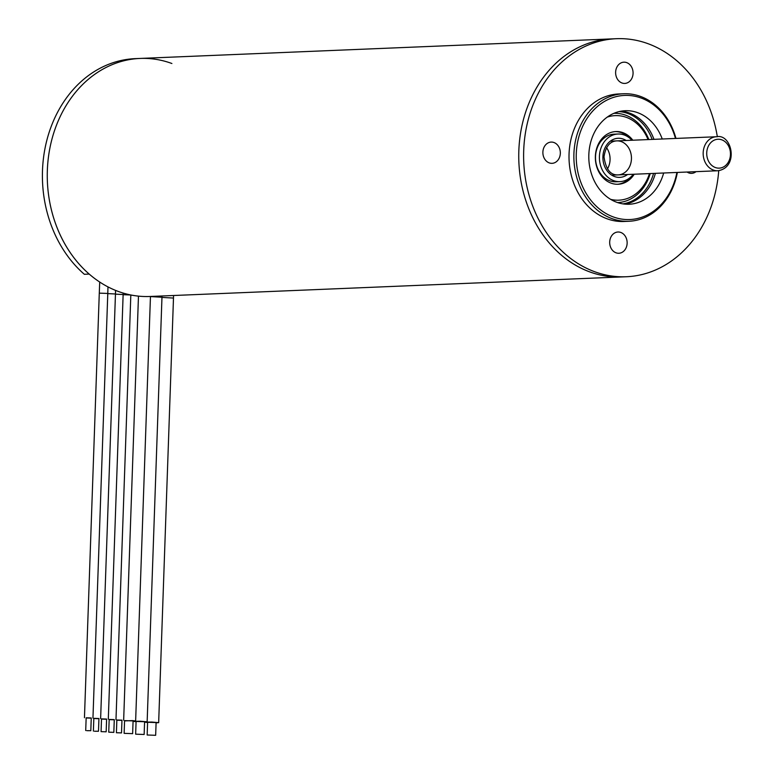 <?xml version="1.0" encoding="UTF-8"?>
<svg xmlns="http://www.w3.org/2000/svg" width="774" height="774" viewBox="0 0 774 774"><rect width="100%" height="100%" fill="white"/><g stroke="black" fill="none" stroke-linecap="round" stroke-linejoin="round"><path stroke-width="1.16" d="M518.832 150.911A119.128 97.737 -92.4 0 1 611.586 38.903A119.128 97.737 87.6 0 0 518.744 156.435A119.128 97.737 87.6 0 0 612.369 276.802A119.128 97.737 87.6 0 0 621.454 276.947A119.128 97.737 -92.4 0 1 518.832 150.911M717.334 136.746A119.128 97.737 87.6 0 0 616.452 38.7A119.128 97.737 87.6 0 0 523.611 156.232A119.128 97.737 87.6 0 0 617.226 276.608A119.128 97.737 87.6 0 0 626.311 276.744L149.963 296.481A119.128 97.737 -92.4 0 1 47.349 170.444A119.128 97.737 -92.4 0 1 140.104 58.437A119.128 97.737 -92.4 0 1 171.896 63.507M625.005 204.133A46.798 38.39 87.6 0 0 655.394 173.347M653.982 139.339A46.798 38.39 87.6 0 0 621.154 111.166M662.244 139.001A46.798 38.39 87.6 0 0 625.276 110.721A46.798 38.39 87.6 0 0 588.801 156.899A46.798 38.39 87.6 0 0 625.586 204.181A46.798 38.39 87.6 0 0 629.156 204.239A46.798 38.39 87.6 0 0 663.657 172.999M675.479 138.449A62.114 50.958 87.6 0 0 629.378 95.492A62.114 50.958 87.6 0 0 576.504 150.021A62.114 50.958 87.6 0 0 618.813 218.549A62.114 50.958 87.6 0 0 676.892 172.457M677.366 172.438A63.816 52.361 -92.4 0 1 628.885 221.277A63.816 52.361 -92.4 0 1 624.018 221.209A63.816 52.361 -92.4 0 1 573.863 156.725A63.816 52.361 -92.4 0 1 623.602 93.76A63.816 52.361 -92.4 0 1 628.469 93.828A63.816 52.361 -92.4 0 1 675.954 138.43M623.602 93.76L618.736 93.964A63.816 52.361 87.6 0 0 569.006 156.928A63.816 52.361 87.6 0 0 619.161 221.412A63.816 52.361 87.6 0 0 624.028 221.48L628.885 221.277M542.884 152.081A10.633 8.727 87.6 0 0 552.046 163.333A10.633 8.727 87.6 0 0 560.328 152.352A10.633 8.727 87.6 0 0 551.165 142.087A10.633 8.727 87.6 0 0 542.884 152.081M624.715 62.191A10.633 8.727 87.6 0 0 623.902 62.181A10.633 8.727 87.6 0 0 615.63 73.162A10.633 8.727 87.6 0 0 624.782 83.428A10.633 8.727 87.6 0 0 633.074 72.94A10.633 8.727 87.6 0 0 624.715 62.191M687.051 172.031A10.633 8.727 87.6 0 0 691.598 173.357A10.633 8.727 87.6 0 0 696.019 171.664M618.049 253.253A10.633 8.727 87.6 0 0 618.852 253.262A10.633 8.727 87.6 0 0 627.134 242.281A10.633 8.727 87.6 0 0 617.971 232.007A10.633 8.727 87.6 0 0 609.689 242.504A10.633 8.727 87.6 0 0 618.049 253.253M626.311 276.744A119.128 97.737 87.6 0 0 718.736 170.686M84.337 274.286A119.128 97.737 -92.4 0 1 46.169 143.016A119.128 97.737 -92.4 0 1 135.237 58.64L140.104 58.437A119.128 97.737 -92.4 0 0 51.026 142.813A119.128 97.737 -92.4 0 0 89.194 274.083L84.337 274.286M653.556 173.424A46.372 38.042 -92.4 0 1 622.886 203.872M619.065 111.601A46.372 38.042 -92.4 0 1 652.153 139.417M633.326 174.256A23.83 19.543 -92.4 0 1 619.935 181.629A23.83 19.543 -92.4 0 1 599.424 158.631A23.83 19.543 -92.4 0 1 617.962 134.018A23.83 19.543 -92.4 0 1 631.913 140.249M619.935 181.629L616.046 181.784A23.83 19.543 -92.4 0 1 595.535 158.796A23.83 19.543 -92.4 0 1 614.072 134.183L617.962 134.018M649.473 173.589A42.318 34.724 -92.4 0 1 610.667 199.363M607.261 117.106A42.318 34.724 -92.4 0 1 648.061 139.581M650.228 173.56A44.669 36.649 -92.4 0 1 617.623 202.585M613.917 113.323A44.669 36.649 -92.4 0 1 648.815 139.552M634.235 174.218A26.374 21.643 -92.4 0 1 618.097 184.26A26.374 21.643 -92.4 0 1 595.38 158.796A26.374 21.643 -92.4 0 1 615.911 131.551A26.374 21.643 -92.4 0 1 632.822 140.22M630.723 177.082A26.374 21.643 -92.4 0 1 617.371 184.27M615.185 131.59A26.374 21.643 -92.4 0 1 629.088 137.656M144.583 722.016L147.147 721.823L140.355 721.223L133.534 721.349L136.079 721.716M150.456 296.577L161.969 297.245L162.008 295.978M144.148 734.478L144.593 721.736L136.089 721.436L135.643 734.178L144.148 734.478L135.643 734.178M156.096 722.848L158.66 722.655L151.868 722.055L145.048 722.181L147.592 722.548M161.969 297.409L173.482 298.067L173.56 295.504M155.661 735.3L156.106 722.558L147.602 722.268L147.157 735L155.661 735.3L147.157 735M133.07 721.194L135.634 721L132.712 720.604L124.566 720.894M132.635 733.646L133.08 720.913L124.575 720.613L124.13 733.346L132.635 733.646L124.13 733.346M121.953 720.352L116.855 720.178M130.806 295.252L132.131 295.233M121.518 732.91L121.963 720.168L116.855 719.994L116.41 732.736L121.518 732.91L116.41 732.736M114.281 719.801L109.173 719.626M123.134 294.701L130.816 294.981M113.836 732.359L114.281 719.617L109.182 719.443L108.737 732.185L113.836 732.359L108.737 732.185M106.599 719.249L101.5 719.075M115.452 294.149L123.134 294.546L123.172 293.075M106.164 731.807L106.609 719.065L101.51 718.891L101.065 731.633L106.164 731.807L101.065 731.633M98.927 718.698L93.828 718.524M107.78 293.598L115.461 293.994L115.558 290.395M91.255 718.146L86.146 717.972M84.453 717.73L99.285 293.143L107.789 293.443L107.973 286.902M94.476 731.227L98.492 731.256L94.476 731.227M98.492 731.256L98.937 718.524L93.828 718.34L93.383 731.082M86.804 730.675L90.81 730.704L86.804 730.675M90.81 730.704L91.255 717.972L86.156 717.788L85.711 730.53M703.179 152.749A17.018 13.961 -92.4 0 1 716.434 136.746C731.972 133.234 739.296 167.6 717.846 170.754A17.018 13.961 -92.4 0 1 703.179 152.749M706.73 152.846A14.464 11.871 87.6 0 0 724.087 166.623A14.464 11.871 87.6 0 0 724.967 141.623A14.464 11.871 87.6 0 0 706.73 152.846M627.579 174.498A19.573 16.061 -92.4 0 1 610.928 174.605A19.573 16.061 -92.4 0 1 602.907 156.667A19.573 16.061 -92.4 0 1 626.166 140.491M618.194 174.885A17.018 13.961 87.6 0 0 631.439 157.306A17.018 13.961 87.6 0 0 616.791 140.878C609.844 141.284 605.578 146.596 604.001 156.822C605.81 169.361 610.541 175.388 618.194 174.885M606.545 147.679A17.018 13.961 -92.4 0 1 607.426 168.964M616.452 38.7L140.104 58.437M611.731 175.156L717.846 170.754M610.328 141.149L716.434 136.746M147.147 721.823L161.969 297.245M158.66 722.655L173.482 298.067M135.634 721L150.456 296.461M123.656 720.236L138.469 296.132M115.984 719.685L130.816 295.097M108.312 719.133L123.134 294.546M100.63 718.582L115.461 293.994M92.957 718.03L107.789 293.443M99.285 293.143L99.711 282.055"/></g></svg>
